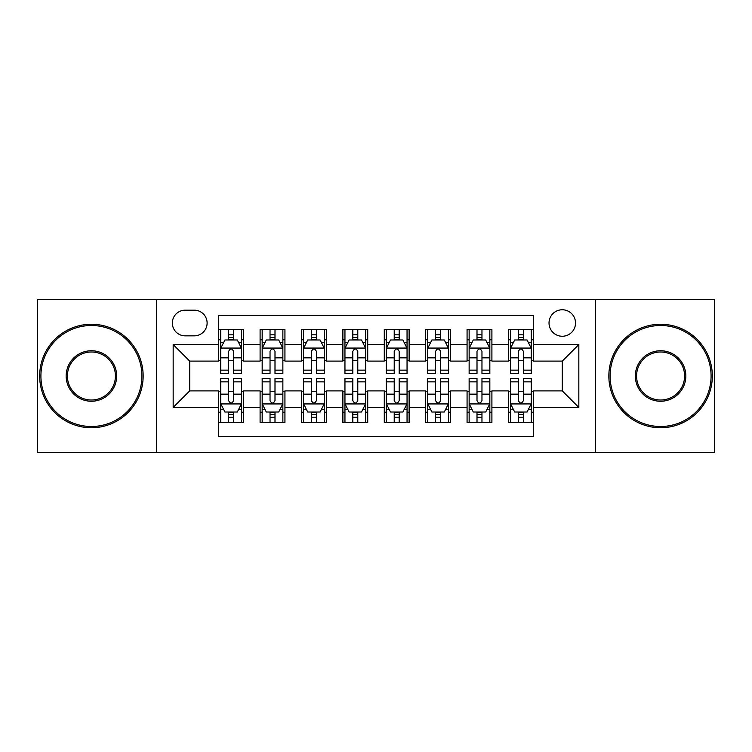 <?xml version="1.0" encoding="UTF-8"?>
<svg xmlns="http://www.w3.org/2000/svg" width="752" height="752" viewBox="0 0 752 752"><rect width="100%" height="100%" fill="white"/><g stroke="black" fill="none" stroke-linecap="round" stroke-linejoin="round"><path stroke-width="1.13" d="M562.28 309.768A13.245 13.245 0 0 0 549.026 323.012A13.245 13.245 0 0 0 562.28 336.257A13.245 13.245 0 0 0 575.524 323.012A13.245 13.245 0 0 0 562.28 309.768M595.387 452.582L714.4 452.582L714.4 299.418L595.387 299.418L595.387 452.582L156.613 452.582L156.613 299.418L37.6 299.418L37.6 452.582L156.613 452.582M533.3 329.432L508.465 329.432L508.465 344.538L491.902 344.538L491.902 361.101L508.465 361.101L508.465 344.538M491.902 344.538L491.902 329.432L467.067 329.432L467.067 344.538L450.514 344.538L450.514 361.101L467.067 361.101L467.067 344.538M450.514 344.538L450.514 329.432L425.67 329.432L425.67 344.538L409.116 344.538L409.116 361.101L425.67 361.101L425.67 344.538M409.116 344.538L409.116 329.432L384.281 329.432L384.281 344.538L367.719 344.538L367.719 361.101L384.281 361.101L384.281 344.538M367.719 344.538L367.719 329.432L342.884 329.432L342.884 344.538L326.33 344.538L326.33 361.101L342.884 361.101L342.884 344.538M326.33 344.538L326.33 329.432L301.486 329.432L301.486 344.538L284.933 344.538L284.933 361.101L301.486 361.101L301.486 344.538M284.933 344.538L284.933 329.432L260.098 329.432L260.098 361.101L243.535 361.101L243.535 329.432L218.7 329.432M218.7 422.568L243.535 422.568L243.535 390.899L260.098 390.899L260.098 422.568L284.933 422.568L284.933 390.899L301.486 390.899L301.486 407.462L284.933 407.462M301.486 407.462L301.486 422.568L326.33 422.568L326.33 390.899L342.884 390.899L342.884 407.462L326.33 407.462M342.884 407.462L342.884 422.568L367.719 422.568L367.719 390.899L384.281 390.899L384.281 407.462L367.719 407.462M384.281 407.462L384.281 422.568L409.116 422.568L409.116 390.899L425.67 390.899L425.67 407.462L409.116 407.462M425.67 407.462L425.67 422.568L450.514 422.568L450.514 390.899L467.067 390.899L467.067 407.462L450.514 407.462M467.067 407.462L467.067 422.568L491.902 422.568L491.902 390.899L508.465 390.899L508.465 407.462L491.902 407.462M185.171 335.843L194.279 335.843A12.831 12.831 0 0 0 207.11 323.012A12.831 12.831 0 0 0 194.279 310.181L185.171 310.181A12.831 12.831 0 0 0 172.34 323.012A12.831 12.831 0 0 0 185.171 335.843M595.387 299.418L156.613 299.418M533.3 344.538L533.3 315.567L218.7 315.567L218.7 361.101L189.72 361.101L189.72 390.899L218.7 390.899L218.7 436.433L533.3 436.433L533.3 390.899L562.28 390.899L562.28 361.101L533.3 361.101L533.3 344.538L578.833 344.538L578.833 407.462L533.3 407.462M218.7 407.462L173.167 407.462L173.167 344.538L218.7 344.538M508.465 407.462L508.465 422.568L533.3 422.568M218.7 339.782L220.768 339.782M228.636 339.782L233.599 339.782M241.467 339.782L243.535 339.782M218.7 360.687L220.768 360.687M228.636 360.687L233.599 360.687M241.467 360.687L243.535 360.687M218.7 391.313L220.768 391.313M228.636 391.313L233.599 391.313M241.467 391.313L243.535 391.313M218.7 412.218L220.768 412.218M228.636 412.218L233.599 412.218M241.467 412.218L243.535 412.218M260.098 360.687L262.166 360.687M270.034 360.687L274.997 360.687M282.865 360.687L284.933 360.687M260.098 339.782L262.166 339.782M270.034 339.782L274.997 339.782M282.865 339.782L284.933 339.782M260.098 391.313L262.166 391.313M270.034 391.313L274.997 391.313M282.865 391.313L284.933 391.313M260.098 412.218L262.166 412.218M270.034 412.218L274.997 412.218M282.865 412.218L284.933 412.218M301.486 391.313L303.564 391.313M311.422 391.313L316.395 391.313M324.253 391.313L326.33 391.313M301.486 412.218L303.564 412.218M311.422 412.218L316.395 412.218M324.253 412.218L326.33 412.218M301.486 339.782L303.564 339.782M311.422 339.782L316.395 339.782M324.253 339.782L326.33 339.782M301.486 360.687L303.564 360.687M311.422 360.687L316.395 360.687M324.253 360.687L326.33 360.687M342.884 391.313L344.952 391.313M352.82 391.313L357.783 391.313M365.651 391.313L367.719 391.313M342.884 412.218L344.952 412.218M352.82 412.218L357.783 412.218M365.651 412.218L367.719 412.218M342.884 339.782L344.952 339.782M352.82 339.782L357.783 339.782M365.651 339.782L367.719 339.782M342.884 360.687L344.952 360.687M352.82 360.687L357.783 360.687M365.651 360.687L367.719 360.687M384.281 391.313L386.349 391.313M394.217 391.313L399.18 391.313M407.048 391.313L409.116 391.313M384.281 412.218L386.349 412.218M394.217 412.218L399.18 412.218M407.048 412.218L409.116 412.218M384.281 339.782L386.349 339.782M394.217 339.782L399.18 339.782M407.048 339.782L409.116 339.782M384.281 360.687L386.349 360.687M394.217 360.687L399.18 360.687M407.048 360.687L409.116 360.687M425.67 391.313L427.747 391.313M435.605 391.313L440.578 391.313M448.436 391.313L450.514 391.313M425.67 412.218L427.747 412.218M435.605 412.218L440.578 412.218M448.436 412.218L450.514 412.218M425.67 339.782L427.747 339.782M435.605 339.782L440.578 339.782M448.436 339.782L450.514 339.782M425.67 360.687L427.747 360.687M435.605 360.687L440.578 360.687M448.436 360.687L450.514 360.687M467.067 391.313L469.135 391.313M477.003 391.313L481.966 391.313M489.834 391.313L491.902 391.313M467.067 412.218L469.135 412.218M477.003 412.218L481.966 412.218M489.834 412.218L491.902 412.218M467.067 339.782L469.135 339.782M477.003 339.782L481.966 339.782M489.834 339.782L491.902 339.782M467.067 360.687L469.135 360.687M477.003 360.687L481.966 360.687M489.834 360.687L491.902 360.687M508.465 391.313L510.533 391.313M518.401 391.313L523.364 391.313M531.232 391.313L533.3 391.313M508.465 412.218L510.533 412.218M518.401 412.218L523.364 412.218M531.232 412.218L533.3 412.218M508.465 339.782L510.533 339.782M518.401 339.782L523.364 339.782M531.232 339.782L533.3 339.782M508.465 360.687L510.533 360.687M518.401 360.687L523.364 360.687M531.232 360.687L533.3 360.687M189.72 361.101L173.167 344.538M189.72 390.899L173.167 407.462M578.833 344.538L562.28 361.101M578.833 407.462L562.28 390.899M233.599 334.809L228.636 334.809M241.467 370.144L233.599 370.144L233.599 373.518L241.467 373.518L241.467 348.27L237.331 339.989L224.914 339.989L220.768 348.27L220.768 373.518L228.636 373.518L228.636 370.144L220.768 370.144M220.768 348.27L220.768 329.432M241.467 348.27L241.467 329.432M228.636 339.989L228.636 329.432M233.599 329.432L233.599 339.989M233.599 370.144L233.599 351.372C231.945 348.185 230.291 348.185 228.636 351.372L228.636 370.144M228.636 417.191L233.599 417.191M220.768 381.856L228.636 381.856L228.636 378.482L220.768 378.482L220.768 403.73L224.914 412.011L237.331 412.011L241.467 403.73L241.467 378.482L233.599 378.482L233.599 381.856L241.467 381.856M241.467 403.73L241.467 422.568M220.768 403.73L220.768 422.568M233.599 412.011L233.599 422.568M228.636 422.568L228.636 412.011M228.636 381.856L228.636 400.628C230.291 403.815 231.945 403.815 233.599 400.628L233.599 381.856M91.415 325.503A50.497 50.497 0 0 0 40.909 376A50.497 50.497 0 0 0 91.415 426.497A50.497 50.497 0 0 0 141.912 376A50.497 50.497 0 0 0 91.415 325.503M91.415 427.747A51.747 51.747 0 0 1 39.668 376A51.747 51.747 0 0 1 91.415 324.253A51.747 51.747 0 0 1 143.153 376A51.747 51.747 0 0 1 91.415 427.747M91.415 350.752A25.248 25.248 0 0 1 116.663 376A25.248 25.248 0 0 1 91.415 401.248A25.248 25.248 0 0 1 66.167 376A25.248 25.248 0 0 1 91.415 350.752M91.415 400.008A24.008 24.008 0 0 0 115.423 376A24.008 24.008 0 0 0 91.415 351.992A24.008 24.008 0 0 0 67.407 376A24.008 24.008 0 0 0 91.415 400.008M660.585 325.503A50.497 50.497 0 0 0 610.088 376A50.497 50.497 0 0 0 660.585 426.497A50.497 50.497 0 0 0 711.091 376A50.497 50.497 0 0 0 660.585 325.503M660.585 427.747A51.747 51.747 0 0 1 608.847 376A51.747 51.747 0 0 1 660.585 324.253A51.747 51.747 0 0 1 712.332 376A51.747 51.747 0 0 1 660.585 427.747M660.585 350.752A25.248 25.248 0 0 1 685.833 376A25.248 25.248 0 0 1 660.585 401.248A25.248 25.248 0 0 1 635.337 376A25.248 25.248 0 0 1 660.585 350.752M660.585 400.008A24.008 24.008 0 0 0 684.593 376A24.008 24.008 0 0 0 660.585 351.992A24.008 24.008 0 0 0 636.577 376A24.008 24.008 0 0 0 660.585 400.008M274.997 334.809L270.034 334.809M282.865 370.144L274.997 370.144L274.997 373.518L282.865 373.518L282.865 348.27L278.719 339.989L266.302 339.989L262.166 348.27L262.166 373.518L270.034 373.518L270.034 370.144L262.166 370.144M262.166 348.27L262.166 329.432M282.865 348.27L282.865 329.432M270.034 339.989L270.034 329.432M274.997 329.432L274.997 339.989M274.997 370.144L274.997 351.372C273.343 348.185 271.688 348.185 270.034 351.372L270.034 370.144M316.395 334.809L311.422 334.809M324.253 370.144L316.395 370.144L316.395 373.518L324.253 373.518L324.253 348.27L320.117 339.989L307.7 339.989L303.564 348.27L303.564 373.518L311.422 373.518L311.422 370.144L303.564 370.144M303.564 348.27L303.564 329.432M324.253 348.27L324.253 329.432M311.422 339.989L311.422 329.432M316.395 329.432L316.395 339.989M316.395 370.144L316.395 351.372C314.74 348.185 313.086 348.185 311.422 351.372L311.422 370.144M357.783 334.809L352.82 334.809M365.651 370.144L357.783 370.144L357.783 373.518L365.651 373.518L365.651 348.27L361.515 339.989L349.097 339.989L344.952 348.27L344.952 373.518L352.82 373.518L352.82 370.144L344.952 370.144M344.952 348.27L344.952 329.432M365.651 348.27L365.651 329.432M352.82 339.989L352.82 329.432M357.783 329.432L357.783 339.989M357.783 370.144L357.783 351.372C356.128 348.185 354.474 348.185 352.82 351.372L352.82 370.144M399.18 334.809L394.217 334.809M407.048 370.144L399.18 370.144L399.18 373.518L407.048 373.518L407.048 348.27L402.903 339.989L390.485 339.989L386.349 348.27L386.349 373.518L394.217 373.518L394.217 370.144L386.349 370.144M386.349 348.27L386.349 329.432M407.048 348.27L407.048 329.432M394.217 339.989L394.217 329.432M399.18 329.432L399.18 339.989M399.18 370.144L399.18 351.372C397.526 348.185 395.872 348.185 394.217 351.372L394.217 370.144M270.034 417.191L274.997 417.191M262.166 381.856L270.034 381.856L270.034 378.482L262.166 378.482L262.166 403.73L266.302 412.011L278.719 412.011L282.865 403.73L282.865 378.482L274.997 378.482L274.997 381.856L282.865 381.856M282.865 403.73L282.865 422.568M262.166 403.73L262.166 422.568M274.997 412.011L274.997 422.568M270.034 422.568L270.034 412.011M270.034 381.856L270.034 400.628C271.688 403.815 273.343 403.815 274.997 400.628L274.997 381.856M311.422 417.191L316.395 417.191M303.564 381.856L311.422 381.856L311.422 378.482L303.564 378.482L303.564 403.73L307.7 412.011L320.117 412.011L324.253 403.73L324.253 378.482L316.395 378.482L316.395 381.856L324.253 381.856M324.253 403.73L324.253 422.568M303.564 403.73L303.564 422.568M316.395 412.011L316.395 422.568M311.422 422.568L311.422 412.011M311.422 381.856L311.422 400.628C313.076 403.815 314.731 403.815 316.395 400.628L316.395 381.856M352.82 417.191L357.783 417.191M344.952 381.856L352.82 381.856L352.82 378.482L344.952 378.482L344.952 403.73L349.097 412.011L361.515 412.011L365.651 403.73L365.651 378.482L357.783 378.482L357.783 381.856L365.651 381.856M365.651 403.73L365.651 422.568M344.952 403.73L344.952 422.568M357.783 412.011L357.783 422.568M352.82 422.568L352.82 412.011M352.82 381.856L352.82 400.628C354.474 403.815 356.128 403.815 357.783 400.628L357.783 381.856M394.217 417.191L399.18 417.191M386.349 381.856L394.217 381.856L394.217 378.482L386.349 378.482L386.349 403.73L390.485 412.011L402.903 412.011L407.048 403.73L407.048 378.482L399.18 378.482L399.18 381.856L407.048 381.856M407.048 403.73L407.048 422.568M386.349 403.73L386.349 422.568M399.18 412.011L399.18 422.568M394.217 422.568L394.217 412.011M394.217 381.856L394.217 400.628C395.872 403.815 397.526 403.815 399.18 400.628L399.18 381.856M440.578 334.809L435.605 334.809M448.436 370.144L440.578 370.144L440.578 373.518L448.436 373.518L448.436 348.27L444.3 339.989L431.883 339.989L427.747 348.27L427.747 373.518L435.605 373.518L435.605 370.144L427.747 370.144M427.747 348.27L427.747 329.432M448.436 348.27L448.436 329.432M435.605 339.989L435.605 329.432M440.578 329.432L440.578 339.989M440.578 370.144L440.578 351.372C438.924 348.185 437.269 348.185 435.605 351.372L435.605 370.144M435.605 417.191L440.578 417.191M427.747 381.856L435.605 381.856L435.605 378.482L427.747 378.482L427.747 403.73L431.883 412.011L444.3 412.011L448.436 403.73L448.436 378.482L440.578 378.482L440.578 381.856L448.436 381.856M448.436 403.73L448.436 422.568M427.747 403.73L427.747 422.568M440.578 412.011L440.578 422.568M435.605 422.568L435.605 412.011M435.605 381.856L435.605 400.628C437.26 403.815 438.914 403.815 440.578 400.628L440.578 381.856M481.966 334.809L477.003 334.809M489.834 370.144L481.966 370.144L481.966 373.518L489.834 373.518L489.834 348.27L485.698 339.989L473.281 339.989L469.135 348.27L469.135 373.518L477.003 373.518L477.003 370.144L469.135 370.144M469.135 348.27L469.135 329.432M489.834 348.27L489.834 329.432M477.003 339.989L477.003 329.432M481.966 329.432L481.966 339.989M481.966 370.144L481.966 351.372C480.312 348.185 478.657 348.185 477.003 351.372L477.003 370.144M477.003 417.191L481.966 417.191M469.135 381.856L477.003 381.856L477.003 378.482L469.135 378.482L469.135 403.73L473.281 412.011L485.698 412.011L489.834 403.73L489.834 378.482L481.966 378.482L481.966 381.856L489.834 381.856M489.834 403.73L489.834 422.568M469.135 403.73L469.135 422.568M481.966 412.011L481.966 422.568M477.003 422.568L477.003 412.011M477.003 381.856L477.003 400.628C478.657 403.815 480.312 403.815 481.966 400.628L481.966 381.856M523.364 334.809L518.401 334.809M531.232 370.144L523.364 370.144L523.364 373.518L531.232 373.518L531.232 348.27L527.086 339.989L514.669 339.989L510.533 348.27L510.533 373.518L518.401 373.518L518.401 370.144L510.533 370.144M510.533 348.27L510.533 329.432M531.232 348.27L531.232 329.432M518.401 339.989L518.401 329.432M523.364 329.432L523.364 339.989M523.364 370.144L523.364 351.372C521.709 348.185 520.055 348.185 518.401 351.372L518.401 370.144M518.401 417.191L523.364 417.191M510.533 381.856L518.401 381.856L518.401 378.482L510.533 378.482L510.533 403.73L514.669 412.011L527.086 412.011L531.232 403.73L531.232 378.482L523.364 378.482L523.364 381.856L531.232 381.856M531.232 403.73L531.232 422.568M510.533 403.73L510.533 422.568M523.364 412.011L523.364 422.568M518.401 422.568L518.401 412.011M518.401 381.856L518.401 400.628C520.055 403.815 521.709 403.815 523.364 400.628L523.364 381.856M260.098 407.462L243.535 407.462M260.098 344.538L243.535 344.538M241.364 348.063L220.872 348.063M220.768 342.263L223.767 342.263M238.469 342.263L241.467 342.263M228.636 357.858L220.768 357.858M241.467 357.858L233.599 357.858M233.599 337.451L228.636 337.451M220.872 403.937L241.364 403.937M241.467 409.737L238.469 409.737M223.767 409.737L220.768 409.737M233.599 394.142L241.467 394.142M220.768 394.142L228.636 394.142M228.636 414.549L233.599 414.549M282.761 348.063L262.269 348.063M262.166 342.263L265.165 342.263M279.866 342.263L282.865 342.263M270.034 357.858L262.166 357.858M282.865 357.858L274.997 357.858M274.997 337.451L270.034 337.451M324.15 348.063L303.667 348.063M303.564 342.263L306.562 342.263M321.254 342.263L324.253 342.263M311.422 357.858L303.564 357.858M324.253 357.858L316.395 357.858M316.395 337.451L311.422 337.451M365.547 348.063L345.055 348.063M344.952 342.263L347.95 342.263M362.652 342.263L365.651 342.263M352.82 357.858L344.952 357.858M365.651 357.858L357.783 357.858M357.783 337.451L352.82 337.451M406.945 348.063L386.453 348.063M386.349 342.263L389.348 342.263M404.05 342.263L407.048 342.263M394.217 357.858L386.349 357.858M407.048 357.858L399.18 357.858M399.18 337.451L394.217 337.451M262.269 403.937L282.761 403.937M282.865 409.737L279.866 409.737M265.165 409.737L262.166 409.737M274.997 394.142L282.865 394.142M262.166 394.142L270.034 394.142M270.034 414.549L274.997 414.549M303.667 403.937L324.15 403.937M324.253 409.737L321.254 409.737M306.562 409.737L303.564 409.737M316.395 394.142L324.253 394.142M303.564 394.142L311.422 394.142M311.422 414.549L316.395 414.549M345.055 403.937L365.547 403.937M365.651 409.737L362.652 409.737M347.95 409.737L344.952 409.737M357.783 394.142L365.651 394.142M344.952 394.142L352.82 394.142M352.82 414.549L357.783 414.549M386.453 403.937L406.945 403.937M407.048 409.737L404.05 409.737M389.348 409.737L386.349 409.737M399.18 394.142L407.048 394.142M386.349 394.142L394.217 394.142M394.217 414.549L399.18 414.549M448.333 348.063L427.85 348.063M427.747 342.263L430.746 342.263M445.438 342.263L448.436 342.263M435.605 357.858L427.747 357.858M448.436 357.858L440.578 357.858M440.578 337.451L435.605 337.451M427.85 403.937L448.333 403.937M448.436 409.737L445.438 409.737M430.746 409.737L427.747 409.737M440.578 394.142L448.436 394.142M427.747 394.142L435.605 394.142M435.605 414.549L440.578 414.549M489.731 348.063L469.239 348.063M469.135 342.263L472.134 342.263M486.835 342.263L489.834 342.263M477.003 357.858L469.135 357.858M489.834 357.858L481.966 357.858M481.966 337.451L477.003 337.451M469.239 403.937L489.731 403.937M489.834 409.737L486.835 409.737M472.134 409.737L469.135 409.737M481.966 394.142L489.834 394.142M469.135 394.142L477.003 394.142M477.003 414.549L481.966 414.549M531.128 348.063L510.636 348.063M510.533 342.263L513.531 342.263M528.233 342.263L531.232 342.263M518.401 357.858L510.533 357.858M531.232 357.858L523.364 357.858M523.364 337.451L518.401 337.451M510.636 403.937L531.128 403.937M531.232 409.737L528.233 409.737M513.531 409.737L510.533 409.737M523.364 394.142L531.232 394.142M510.533 394.142L518.401 394.142M518.401 414.549L523.364 414.549"/></g></svg>
